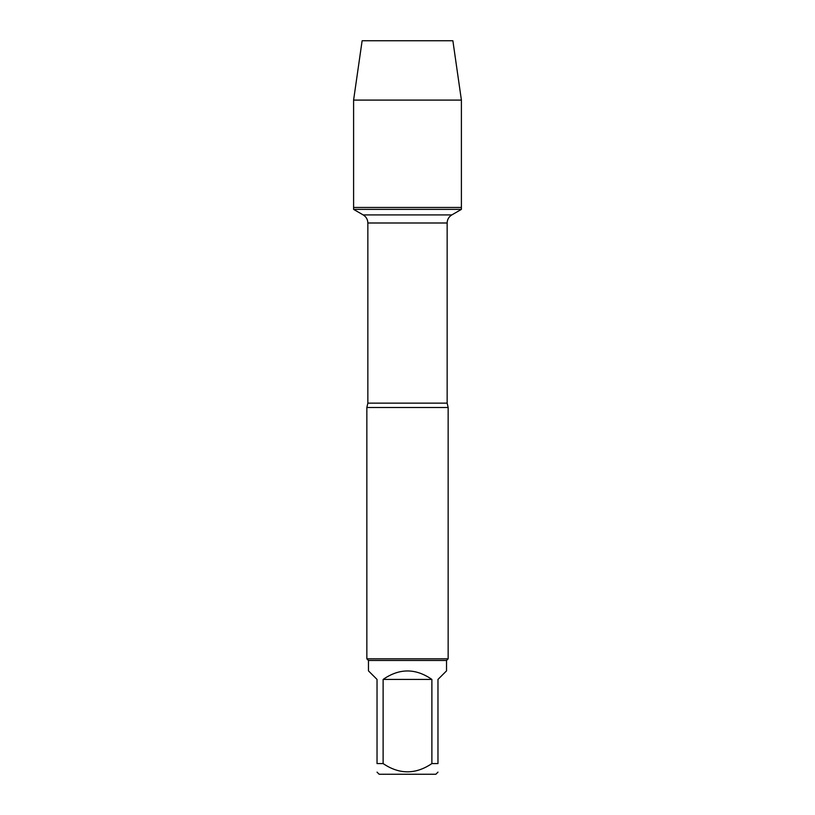 <?xml version="1.0" encoding="UTF-8"?>
<svg xmlns="http://www.w3.org/2000/svg" width="815" height="815" viewBox="0 0 815 815"><rect width="100%" height="100%" fill="white"/><g stroke="black" fill="none" stroke-linecap="round" stroke-linejoin="round"><path stroke-width="1.22" d="M353.598 209.384L461.402 209.384L461.402 207.458L353.598 207.458L353.598 209.384L363.184 214.916C366.18 216.78 367.738 219.469 367.85 222.994L367.85 403.14L366.852 407.5L366.852 658.836L448.148 658.836L448.148 407.5L366.852 407.5M437.971 772.131L435.852 774.25L379.148 774.25L377.029 772.131M431.879 679.425C415.63 668.137 399.37 668.137 383.121 679.425L431.879 679.425L431.879 763.584C415.599 774.566 399.35 774.566 383.121 763.584L377.029 763.584C377.029 774.566 377.029 774.566 377.029 763.584L377.029 679.425L368.472 670.877L368.472 660.466L446.528 660.466L446.528 670.877L437.971 679.425L437.971 763.584C437.971 774.566 437.971 774.566 437.971 763.584L431.879 763.584M383.121 679.425L383.121 763.584M368.472 660.466L366.852 658.836M353.598 207.458L461.402 207.458L461.402 100.092L353.598 100.092L353.598 207.458L353.598 100.092L362.125 40.75L397.16 40.75M353.598 100.092L362.125 40.75L452.875 40.75L461.402 100.092M367.85 403.14L447.15 403.14L448.148 407.5M447.15 403.14L447.15 222.994L367.85 222.994M363.184 214.916L451.816 214.916L461.402 209.384M447.15 222.994C447.262 219.469 448.821 216.78 451.816 214.916M446.528 660.466L448.148 658.836"/></g></svg>
